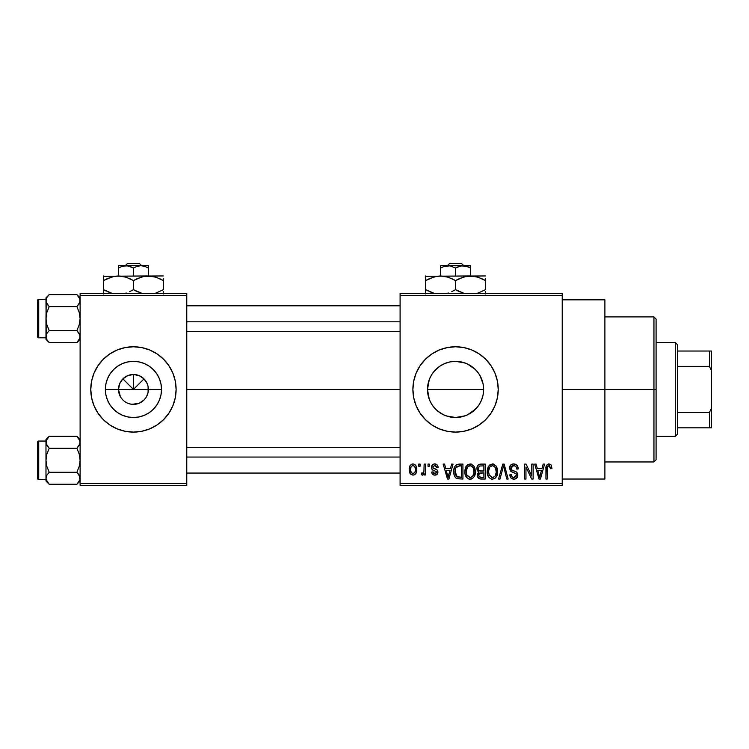 <?xml version="1.0" encoding="UTF-8"?>
<svg xmlns="http://www.w3.org/2000/svg" width="749" height="749" viewBox="0 0 749 749"><rect width="100%" height="100%" fill="white"/><g stroke="black" fill="none" stroke-linecap="round" stroke-linejoin="round"><path stroke-width="1.12" d="M120.374 396.642L118.511 389.433A14.933 14.933 0 0 0 133.444 404.366A14.933 14.933 0 0 0 148.377 389.433L161.522 389.433A28.069 28.069 0 0 1 133.444 417.502A28.069 28.069 0 0 1 105.375 389.433L148.377 389.433A14.933 14.933 0 0 1 133.444 404.366A14.933 14.933 0 0 1 118.511 389.433L119.653 383.722L122.883 378.872L127.733 375.633L133.444 374.5L133.444 389.433L144.005 378.872L147.244 383.722L148.087 386.521L148.087 392.345L146.523 396.642M129.043 403.702L131.337 404.217M132.217 404.31L139.164 403.224L136.355 404.076L131.496 404.235M126.375 402.588L125.149 401.848M121.029 397.728L122.883 399.994L121.029 397.728M172.869 405.743A42.665 42.665 0 0 0 176.109 389.433A42.665 42.665 0 0 1 133.444 432.098A42.665 42.665 0 0 1 90.779 389.433A42.665 42.665 0 0 0 94.018 405.743M103.278 419.599L109.738 424.908L117.116 428.849L125.12 431.274L133.444 432.098A42.665 42.665 0 0 0 172.86 405.771L175.294 397.756L176.109 389.433L175.294 381.11L172.86 373.105L168.918 365.727L163.61 359.267L157.15 353.959L149.772 350.017L141.767 347.592L133.444 346.768L125.12 347.592L117.116 350.017L109.738 353.959L103.278 359.267L97.969 365.727L94.028 373.105L91.603 381.11L90.779 389.433L91.603 397.756L94.028 405.761L97.969 413.139L103.278 419.599A42.665 42.665 0 0 0 133.425 432.098M479.997 375.614L483.096 383.928L483.639 389.433L483.086 394.966L483.639 389.433A28.069 28.069 0 0 1 455.561 417.502A28.069 28.069 0 0 1 427.492 389.433L428.044 394.976L429.654 400.256L432.248 405.069L429.626 400.172L428.025 394.91L427.492 389.433L429.252 379.64M478.864 405.087L480.015 403.215M460.064 417.146L455.57 417.502L461.103 416.95L466.355 415.349L471.196 412.755L477.244 407.269M429.28 399.301L427.492 389.433L428.025 383.956L429.626 378.685L432.22 373.835L435.712 369.585L439.963 366.092L444.822 363.499L450.083 361.898L455.561 361.355L461.038 361.898L466.309 363.499L471.158 366.092L475.418 369.585L478.901 373.835L481.495 378.685L483.096 383.956L483.639 389.433L483.096 394.91L481.495 400.172L478.901 405.031L475.409 409.282L467.423 414.88M433.877 407.259L437.734 411.117L443.633 414.843M479.285 424.889A42.665 42.665 0 0 0 485.726 419.599L491.035 413.139L494.977 405.761L497.411 397.756L498.225 389.433A42.665 42.665 0 0 1 455.561 432.098A42.665 42.665 0 0 1 412.896 389.433A42.665 42.665 0 0 0 413.71 397.738M431.845 353.968A42.665 42.665 0 0 0 412.896 389.433A42.665 42.665 0 0 1 455.561 346.768A42.665 42.665 0 0 1 498.225 389.433L497.411 381.11L494.977 373.105L491.035 365.727L485.726 359.267L479.266 353.959L471.889 350.017L463.884 347.592L455.561 346.768L447.237 347.592L439.232 350.017L431.864 353.959L425.395 359.267L420.086 365.727L416.144 373.105L413.72 381.11L412.896 389.433L413.72 397.756A42.665 42.665 0 0 0 431.845 424.898L439.232 428.849A42.665 42.665 0 0 0 455.542 432.098M431.873 424.917A42.665 42.665 0 0 0 439.223 428.84L447.237 431.274L455.561 432.098A42.665 42.665 0 0 0 479.248 424.917L485.726 419.599M562.227 389.433L604.892 389.433L604.892 299.834L604.892 389.433L562.227 389.433M186.773 389.433L400.097 389.433L186.773 389.433M130.532 404.076L127.733 403.224M145.858 397.728L144.005 399.994L139.164 403.224M148.377 389.433L133.444 389.433L131.253 387.242L122.883 378.872L133.444 389.433L133.444 374.5L139.164 375.633L144.005 378.872L135.635 387.242L133.444 389.433L118.511 389.433A14.933 14.933 0 0 1 133.444 374.5A14.933 14.933 0 0 1 148.377 389.433A14.933 14.933 0 0 0 133.444 374.5A14.933 14.933 0 0 0 118.511 389.433L105.375 389.433L105.909 383.956L107.51 378.685L110.103 373.835L113.595 369.585L117.846 366.092L122.705 363.499L127.967 361.898L133.444 361.355L138.921 361.898L144.192 363.499L149.042 366.092L153.292 369.585L156.784 373.835L159.378 378.685L160.979 383.956L161.522 389.433L160.979 394.91L159.378 400.172L156.784 405.031L153.292 409.282L149.042 412.774L144.192 415.367L138.921 416.968L133.444 417.502L127.967 416.968L122.705 415.367L117.846 412.774L113.595 409.282L110.103 405.031L107.51 400.172L105.909 394.91L105.375 389.433A28.069 28.069 0 0 1 133.444 361.355A28.069 28.069 0 0 1 161.522 389.433L148.377 389.433M431.199 403.383L429.636 400.209M432.669 405.677L432.257 405.087M439.944 412.765L439.373 412.371M435.899 409.469L432.22 405.031M465.166 415.817L455.561 417.502L446.226 415.91M455.561 417.502L450.083 416.968L444.766 415.349M478.864 405.097L478.452 405.696M483.086 394.938L481.485 400.209M400.097 293.439L562.227 293.439L400.097 293.439L400.097 295.574L562.227 295.574L562.227 483.292L400.097 483.292L400.097 293.439M400.097 485.427L562.227 485.427L562.227 293.439L562.227 295.574L400.097 295.574L400.097 483.292L562.227 483.292L562.227 485.427L400.097 485.427L400.097 483.292L400.097 485.427M418.719 464.099L418.719 466.224L420.077 466.224L420.077 464.099L418.719 464.099L418.719 466.224L420.077 466.224L420.077 464.099L418.719 464.099M428.025 464.099L428.025 466.224L429.383 466.224L429.383 464.099L428.025 464.099L428.025 466.224L429.383 466.224L429.383 464.099L428.025 464.099M451.619 464.099L450.449 468.556L445.749 468.556L444.569 464.099L443.155 464.099L447.481 479.032L448.913 479.032L453.042 464.099L451.619 464.099L450.449 468.556L445.749 468.556L444.569 464.099L443.155 464.099L447.481 479.032L448.913 479.032L453.042 464.099L451.619 464.099M474.005 466.243L471.29 464.052L467.863 464.511L465.869 466.786L464.942 470.147L465.11 474.117L466.833 477.74L469.454 479.173L472.572 478.452L474.295 476.476L475.297 472.685L475.044 468.705L474.005 466.243L470.11 463.903L466.215 466.187L464.867 471.542C464.642 475.69 466.384 478.246 470.1 479.22C473.892 478.218 475.643 475.596 475.343 471.364L474.005 466.243M496.306 466.243L493.591 464.052L490.164 464.511L488.17 466.786L487.243 470.147L487.412 474.117L489.134 477.74L491.756 479.173L494.883 478.452L496.596 476.476L497.598 472.685L497.345 468.705L496.306 466.243L492.411 463.903L488.526 466.187L487.178 471.542C486.944 475.69 488.685 478.246 492.402 479.22C496.194 478.218 497.945 475.596 497.645 471.364L496.306 466.243M513.702 463.903L510.621 465.11L509.479 468.228L510.631 471.187L516.239 473.902L516.117 476.411L514.404 477.45L512.25 476.991L511.221 474.566L509.863 474.763L510.921 477.928L514.348 479.21L517.259 477.413L517.587 473.668L516.267 471.898L511.464 469.848L511.015 467.17L512.044 465.99L514.245 465.709L515.967 466.664L516.847 469.136L518.205 468.94L517.063 465.391L513.702 463.903C511.033 464.09 509.629 465.532 509.479 468.228L511.539 471.786L516.033 473.555L516.454 475.081L513.908 477.478C512.176 477.338 511.277 476.364 511.221 474.566L509.863 474.763C509.947 477.478 511.314 478.967 513.954 479.22C516.426 479.014 517.718 477.656 517.812 475.128C517.681 472.881 516.473 471.514 514.217 471.027C512.307 470.831 511.183 469.885 510.837 468.2L513.58 465.644C515.64 465.859 516.726 467.02 516.847 469.136L518.205 468.94C518.139 465.897 516.641 464.221 513.702 463.903M543.156 464.099L541.976 468.556L537.286 468.556L536.106 464.099L534.683 464.099L539.018 479.032L540.45 479.032L544.579 464.099L543.156 464.099L541.976 468.556L537.286 468.556L536.106 464.099L534.683 464.099L539.018 479.032L540.45 479.032L544.579 464.099L543.156 464.099M416.144 405.761L413.72 397.756L416.144 405.761L420.086 413.139L425.395 419.599L431.864 424.908M455.561 432.098L463.884 431.274L471.889 428.849L479.266 424.908M551.133 464.96L548.596 463.921L546.414 465.625L545.937 479.032L547.294 479.032L547.688 466.327L549.644 465.831L550.59 468.752L551.947 468.556L551.264 465.157L549.008 463.903C546.62 464.511 545.6 466.168 545.937 468.893L545.937 479.032L547.294 479.032L547.482 466.777L548.942 465.644L550.59 468.752L551.947 468.556L551.133 464.96M531.781 464.099L531.781 476.046L526.06 464.099L524.6 464.099L524.6 479.032L525.957 479.032L525.957 467.058L531.687 479.032L533.138 479.032L533.138 464.099L531.781 464.099L531.781 476.046L526.06 464.099L524.6 464.099L524.6 479.032L525.957 479.032L525.957 467.058L531.687 479.032L533.138 479.032L533.138 464.099L531.781 464.099M502.813 464.099L498.553 479.032L499.976 479.032L503.562 465.841L506.764 479.032L508.168 479.032L504.143 464.099L502.813 464.099L498.553 479.032L499.976 479.032L503.562 465.841L506.764 479.032L508.168 479.032L504.143 464.099L502.813 464.099M481.027 464.099L478.545 464.68L477.122 466.777L477.291 470.597L478.751 472.142L477.469 473.948L477.525 476.748L479.529 478.836L485.23 479.032L485.23 464.099L481.027 464.099C478.302 464.211 476.926 465.672 476.898 468.481L478.751 472.142L477.282 475.278C477.403 477.684 478.648 478.929 481.017 479.032L485.23 479.032L485.23 464.099L481.027 464.099M458.95 464.099L456.459 464.67L454.802 466.608L453.866 470.353L454.156 474.857L455.364 477.516L456.74 478.648L462.929 479.032L462.929 464.099L458.95 464.099C455.177 464.876 453.463 467.395 453.819 471.645C453.548 474.716 454.606 477.085 456.984 478.751L462.929 479.032L462.929 464.099L458.95 464.099M434.794 463.903L432.37 464.904L431.518 467.413L432.304 469.726L436.452 471.767L436.414 472.872L434.804 473.602L433.549 473.125L433.062 471.851L431.705 472.048L432.604 474.304L434.851 475.147L437.088 474.304L437.856 471.411L436.91 469.773L433.222 468.125L432.997 466.449L435.113 465.485L436.18 466.065L436.751 467.582L438.109 467.395L437.182 464.914L434.794 463.903C432.679 464.08 431.583 465.251 431.518 467.413C431.593 469.305 432.613 470.419 434.57 470.756L436.555 472.273L434.804 473.602L433.062 471.851L431.705 472.048C431.883 473.995 432.931 475.035 434.851 475.147C436.798 475.035 437.819 474.005 437.912 472.057C437.678 470.175 436.555 469.061 434.56 468.724L433.222 468.125L432.875 467.142L434.701 465.457L436.751 467.582L438.109 467.395C437.94 465.269 436.836 464.099 434.794 463.903M424.149 464.099L423.887 471.945L423.007 473.125L421.621 473.012L421.238 474.566L422.352 475.138L423.4 474.716L424.149 473.218L424.149 474.96L425.507 474.96L425.507 464.099L424.149 464.099L423.887 471.945L422.605 473.209L421.621 473.012L421.238 474.566L422.53 475.147L424.149 473.218L424.149 474.96L425.507 474.96L425.507 464.099L424.149 464.099M412.999 463.903L411.173 464.446L409.928 465.887L409.216 469.642L410.237 473.649L412.999 475.147L414.787 474.623L416.041 473.209L416.781 469.529L416.032 465.85L414.787 464.436L412.999 463.903C410.209 464.614 408.954 466.524 409.216 469.642C409.02 472.647 410.274 474.482 412.999 475.147C415.751 474.463 417.006 472.591 416.781 469.529C417.006 466.468 415.742 464.595 412.999 463.903M428.035 383.937L427.492 389.433A28.069 28.069 0 0 1 455.561 361.355A28.069 28.069 0 0 1 483.639 389.433L483.086 383.9L481.485 378.657M478.883 373.798L481.476 378.629M477.244 371.607L475.634 369.8M478.368 373.058L478.864 373.779M471.177 366.102L471.711 366.467M475.418 369.585L467.704 364.126M455.542 361.355L450.037 361.907L455.551 361.355L464.82 362.928M443.642 364.014L444.784 363.508M446.423 362.891L450.027 361.907M439.626 366.327L433.896 371.588M432.239 373.817L432.669 373.18M429.645 378.648L430.75 376.298M80.115 485.427L186.773 485.427L186.773 483.292L80.115 483.292L80.115 295.574L186.773 295.574L186.773 483.292L186.773 293.439L80.115 293.439L186.773 293.439L186.773 295.574L80.115 295.574L80.115 293.439L80.115 483.292L186.773 483.292L186.773 485.427L80.115 485.427L80.115 483.292L80.115 485.427M133.444 432.098L141.767 431.274L149.772 428.849L157.15 424.908L163.61 419.599L168.918 413.139L172.86 405.761L168.918 413.139M604.892 479.032L604.892 389.433L604.892 479.032L562.227 479.032M498.225 389.433A42.665 42.665 0 0 0 494.986 373.114M485.726 359.267A42.665 42.665 0 0 0 455.589 346.768M455.542 346.768A42.665 42.665 0 0 0 431.873 353.949M416.144 373.105L413.72 381.11M491.035 413.139L494.977 405.761M466.309 415.367L461.038 416.968M444.822 415.367L439.963 412.774L435.712 409.282M429.664 378.61L432.229 373.826M450.037 361.907L444.756 363.527L439.935 366.111M94.018 373.124A42.665 42.665 0 0 0 90.779 389.433A42.665 42.665 0 0 1 133.444 346.768A42.665 42.665 0 0 1 176.109 389.433A42.665 42.665 0 0 0 172.869 373.124M163.61 359.267A42.665 42.665 0 0 0 133.462 346.768M133.425 346.768A42.665 42.665 0 0 0 94.037 373.096L97.969 365.727M172.86 373.105L168.918 365.727M94.028 405.761L97.969 413.139M121.029 381.138L120.374 382.224M122.883 378.872L121.89 379.977M126.235 376.354L125.149 377.019M141.739 377.019L140.653 376.354M144.005 378.872L142.909 377.88M146.523 382.224L145.858 381.138M540.254 474.651L539.636 477.478L537.745 470.297L541.518 470.297L539.636 477.478L537.745 470.297L541.518 470.297L540.066 475.343M518.13 467.994L517.934 467.067M512.812 477.291L512.25 476.991M511.913 476.654L511.408 475.671M517.765 474.389L517.587 473.668M516.267 471.898L515.612 471.542M510.846 468.509L510.846 467.938M512.044 465.99L512.531 465.784M516.763 468.471L516.847 469.136M487.412 474.117L487.814 475.54M494.19 478.845L494.883 478.452M492.121 477.459L489.331 475.465L488.535 471.589C488.282 468.406 489.574 466.421 492.421 465.644C495.183 466.374 496.475 468.275 496.287 471.336C496.596 474.632 495.295 476.673 492.393 477.478L489.106 474.969L488.545 471.093L489.837 466.917L492.655 465.653L495.482 467.638L496.259 472.357L495.033 476.177L493.394 477.328L491.84 477.431M476.982 469.557L477.291 470.597M477.525 476.748L477.843 477.422M478.311 467.732L479.594 466.028L483.873 465.841L483.873 471.074L481.195 471.074C479.341 471.158 478.358 470.288 478.255 468.471L479.594 466.028L483.873 465.841L483.873 471.074L479.051 470.522L478.293 469.033L478.536 467.03M480.708 477.263L478.808 476.074L479.098 473.499L483.873 472.825L483.873 477.282L481.513 477.282C479.734 477.478 478.78 476.729 478.639 475.025L479.903 472.965L483.873 472.825L483.873 477.282L480.446 477.235M478.695 474.379L478.911 473.771M465.026 469.454L464.942 470.147M465.513 475.54L466.365 477.169M468.228 478.789L468.827 479.032M471.402 479.032L471.889 478.845M469.81 477.459L467.03 475.465L466.224 471.589C465.981 468.406 467.273 466.421 470.119 465.644C472.881 466.374 474.173 468.275 473.986 471.336C474.295 474.632 472.993 476.673 470.091 477.478L466.805 474.969L466.224 471.589L467.535 466.917L470.353 465.653L473.181 467.638L473.958 472.357L472.731 476.177L471.093 477.328L469.539 477.431M453.828 470.999L453.828 472.16M453.941 473.696L454.156 474.857M455.252 473.162L455.72 468.013L459.128 465.841L461.571 465.841L461.571 477.282L457.236 476.982L455.177 471.664L455.72 468.013L457.002 466.29L461.571 465.841L461.571 477.282L456.628 476.561L455.523 474.632L455.177 471.664M448.717 474.651L448.099 477.478L446.207 470.297L449.99 470.297L448.099 477.478L446.207 470.297L449.99 470.297L448.539 475.343M431.705 466.075L431.555 466.73M433.39 470.335L433.98 470.55M436.068 474.96L436.611 474.688M422.352 473.199L423.803 472.226M416.341 472.516L416.51 471.973M412.315 465.569L412.961 465.457C414.806 466.047 415.629 467.404 415.423 469.529C415.629 471.617 414.824 472.975 413.036 473.602C411.182 473.012 410.368 471.655 410.574 469.529C410.368 467.442 411.164 466.084 412.961 465.457L414.824 466.636L415.423 469.529L414.993 472.095L413.195 473.593L411.351 472.694L410.592 470.194L411.004 466.964L412.633 465.485M539.757 476.757L539.636 477.478M539.074 475.166L538.868 474.407M455.186 471.205L455.205 470.737M456.216 467.039L457.002 466.29M448.361 476.046L448.22 476.757M448.099 477.478L447.902 476.589M653.952 389.433L653.952 461.964L653.952 389.433L604.892 389.433L653.952 389.433L653.952 316.902L653.952 389.433L656.087 389.433L653.952 389.433M656.087 459.83L656.087 389.433L656.087 459.83L653.952 461.964L604.892 461.964M483.639 389.433L427.492 389.433L483.639 389.433M656.087 319.037L656.087 389.433L656.087 319.037L653.952 316.902L604.892 316.902M79.881 338.164L76.904 342.583L79.881 338.145L76.904 342.583L49.2 342.583L46.887 339.69L45.979 336.591L46.878 333.511L49.2 330.599L46.878 324.776L45.979 318.606L46.878 312.436L49.2 306.622L46.887 303.719L45.979 300.63L46.878 303.71L48.432 305.807M77.503 295.256L76.904 294.629L49.2 294.629L45.979 297.84L49.2 294.629L76.904 294.629L79.216 297.54L80.115 300.63L79.225 303.701L76.904 306.622L79.216 312.445L80.115 318.606L79.216 324.785L76.904 330.599L79.207 333.492L80.115 336.591L79.225 339.672L76.904 342.583L80.115 339.372L76.904 342.583L49.2 342.583L46.887 339.69L45.979 336.591L45.979 337.79L38.733 337.808A1.283 1.283 0 0 1 37.45 336.526L37.45 300.686A1.283 1.283 0 0 1 38.733 299.413L45.979 299.413L45.979 300.63L46.878 297.55L49.2 294.629L46.878 297.54L49.2 294.629L46.887 297.531L45.979 300.63L46.213 338.155M45.979 336.507L46.887 333.492L49.2 330.599L76.904 330.599L49.2 330.599L46.878 324.776L45.979 318.606L45.979 339.372L45.979 337.79L45.979 339.372L48.797 342.171M77.671 331.404L79.881 335.028L76.904 330.599L79.216 324.785L80.115 318.606L79.216 312.445L76.904 306.622L49.2 306.622L76.904 306.622L79.881 302.203L79.871 299.048L80.115 300.714M79.881 335.037L79.881 338.145M46.213 302.184L45.979 318.606L46.878 312.436L49.2 306.622L46.223 302.203L45.979 297.84L45.979 299.422L38.733 299.413L38.733 337.808L45.979 337.808M37.45 336.526A1.283 1.283 0 0 0 38.733 337.808L38.733 299.413A1.283 1.283 0 0 0 37.45 300.686L37.45 336.189M48.601 341.965L49.2 342.583M46.578 339.11L46.831 339.597L46.578 339.11M46.213 335.037L46.887 333.492L46.213 335.028M46.569 303.102L46.878 303.701L46.569 303.102M80.115 297.84L76.904 294.629L79.881 299.066M79.516 298.111L79.263 297.625L79.516 298.111M79.534 334.11L79.225 333.511L79.534 334.11M186.773 321.817L400.097 321.817L186.773 321.817M400.097 457.049L186.773 457.049L400.097 457.049M675.289 342.499L677.414 344.634L677.414 351.038L677.414 344.634L675.289 342.499L656.087 342.499L675.289 342.499L675.289 436.367L656.087 436.367L675.289 436.367L675.289 342.499M677.414 434.233L675.289 436.367L677.414 434.233L677.414 427.829L677.414 434.233M677.414 366.355L677.414 412.502L677.414 351.038L677.414 366.355L709.415 366.355L711.55 370.839L711.55 408.027L709.415 412.502L677.414 412.502L677.414 427.829L677.414 412.502L709.415 412.502L709.415 427.829L711.55 427.829L711.55 408.027L711.55 427.829L709.415 427.829L709.415 412.502L711.55 408.027L711.55 351.038L677.414 351.038L709.415 351.038L709.415 366.355L709.415 351.038L711.55 351.038L711.55 370.839L709.415 366.355L677.414 366.355M677.414 427.829L709.415 427.829L677.414 427.829M46.578 298.111L46.878 297.55M46.569 334.11L46.878 333.511M79.516 339.11L79.225 339.672M79.534 303.102L79.225 303.701M79.881 479.819L76.904 484.238L79.881 479.819M77.503 436.901L76.904 436.274L49.2 436.274L45.979 439.494L49.2 436.274L76.904 436.274L79.216 439.186L80.115 442.275L79.225 445.355L76.904 448.267L79.216 454.091L80.115 460.251L79.216 466.43L76.904 472.245L79.881 476.664L79.881 479.8L79.225 475.156L79.881 476.673M48.601 483.611L49.2 484.238L76.904 484.238L80.115 481.017L76.904 484.238L49.2 484.238L46.887 481.335L45.979 478.237L46.878 475.156L49.2 472.245L46.878 466.421L45.979 460.251L46.878 454.081L49.2 448.267L46.213 443.839L48.432 447.453M46.223 440.693L49.2 436.274L46.878 439.186L49.2 436.274L46.887 439.176L45.979 442.275L45.979 479.444L38.733 479.454A1.283 1.283 0 0 1 37.45 478.171L37.45 442.341A1.283 1.283 0 0 1 38.733 441.058L45.979 441.058L45.979 481.017L45.979 479.444L45.979 481.017L49.2 484.238L46.213 479.8M45.979 478.246L46.887 475.138L49.2 472.245L76.904 472.245L49.2 472.245L46.878 466.421L45.979 460.251L46.878 454.081L49.2 448.267L76.904 448.267L49.2 448.267L46.223 443.848L46.213 440.721M77.671 473.059L79.225 475.156L76.904 472.245L79.216 466.43L80.115 460.251L79.216 454.091L76.904 448.267L79.881 443.848L79.871 440.693L80.115 442.359M76.904 484.238L79.207 481.335L76.904 484.238M46.213 443.829L45.979 439.494L45.979 441.067L38.733 441.058L38.733 479.454L45.979 479.454M37.45 478.171A1.283 1.283 0 0 0 38.733 479.454L38.733 441.058A1.283 1.283 0 0 0 37.45 442.341L37.45 477.834M46.578 480.755L46.831 481.242L46.578 480.755M46.569 444.747L46.878 445.355L46.569 444.747M80.115 439.494L76.904 436.274L79.881 440.712M79.534 475.765L79.225 475.156L79.534 475.765M46.578 439.757L46.878 439.195M46.569 475.765L46.878 475.156M79.516 480.755L79.225 481.317M79.534 444.747L79.225 445.355M449.531 263.573L461.599 263.573L449.531 263.573L447.303 265.708L449.531 263.573M463.828 265.708L461.599 263.573L463.828 265.708M465.972 266.092L470.494 268.011L466.87 266.354L470.494 268.011L470.494 275.941L470.494 265.708L470.494 266.354L470.494 265.708L463.032 265.708L466.861 266.344L470.494 268.011L470.494 266.354M447.031 265.755L446.151 265.876L447.031 265.755M445.14 266.092L450.027 265.867L455.561 268.011L455.561 275.941L455.561 268.011L461.066 265.876L466.889 266.354M440.627 265.708L440.627 275.941L440.627 268.011L444.241 266.354L450.027 265.867L455.561 268.011L459.174 266.354L463.032 265.708L440.627 265.708L440.627 266.354L440.627 265.708L470.494 265.867M440.627 266.354L440.627 268.011L444.241 266.354L440.627 268.011L440.627 266.354M464.586 276.718L470.494 275.941L425.694 276.278L485.427 275.941L466.599 276.278L474.36 276.278L478.162 277.233L485.427 280.566L481.869 278.703M476.72 293.439L478.19 292.999L476.72 293.439M459.409 278.572L466.571 276.287L470.494 275.941L478.162 277.233L485.427 280.566L485.427 289.666L478.208 292.99L485.427 289.666L485.427 278.703M434.72 276.718L440.627 275.941L444.494 276.278L448.295 277.233L455.561 280.566L455.561 289.666L460.073 291.96M446.853 293.439L448.323 292.999L446.853 293.439M451.713 291.661L455.561 289.666L455.561 280.566L451.048 278.272M446.666 276.746L440.627 275.941L448.295 277.233L455.561 280.566L464.277 276.793M429.542 278.572L436.704 276.287L440.627 275.941M429.261 291.53L434.401 293.439L425.694 289.666L432.941 292.999L425.694 289.666L425.694 293.954L425.694 280.566L425.694 289.666L428.082 290.958M425.694 275.941L425.694 280.566L434.401 276.802M457.873 290.93L464.268 293.439L455.561 289.666L452.003 291.53M485.427 293.954L485.427 291.53M455.561 280.566L459.371 278.591M425.694 278.703L425.694 280.566L429.523 278.581M427.239 279.714L425.694 280.566M446.629 276.737L444.55 276.287M453.248 279.311L451.993 278.703M485.427 280.566L483.049 279.274M459.128 291.53L455.561 289.666M425.694 291.52L425.694 289.666M483.882 290.528L485.427 289.666M444.906 266.157L444.26 266.344M464.989 265.876L464.099 265.755M127.414 263.573L139.483 263.573L127.414 263.573L125.186 265.708L127.414 263.573M141.711 265.708L139.483 263.573L141.711 265.708M144.772 266.354L148.377 268.011L144.754 266.354L148.377 268.011L148.377 275.941L148.377 265.708L148.377 266.354L148.377 265.708L140.915 265.708L144.744 266.344L148.377 268.011L148.377 265.708L140.915 265.708L144.772 266.354L141.982 265.755M124.914 265.755L124.034 265.876L124.914 265.755M123.023 266.092L127.91 265.867L133.444 268.011L133.444 275.941L133.444 268.011L137.058 266.354L140.915 265.708L125.982 265.708L129.811 266.344L133.444 268.011L137.058 266.354L140.915 265.708L118.511 265.708L118.511 275.941L118.511 268.011L122.124 266.354L125.982 265.708L118.511 265.708L118.511 266.354L118.511 265.708M118.511 266.354L118.511 268.011L122.124 266.354L118.511 268.011L118.511 266.354M142.469 276.718L148.377 275.941L103.577 276.278L163.31 275.941L144.482 276.278L152.244 276.278L156.045 277.233L163.31 280.566L159.752 278.703M154.603 293.439L156.073 292.999L154.603 293.439M137.292 278.572L144.454 276.287L148.377 275.941L156.045 277.233L163.31 280.566L163.31 289.666L156.092 292.99L163.31 289.666L163.31 278.703M112.603 276.718L118.511 275.941L122.377 276.278L126.178 277.233L133.444 280.566L133.444 289.666L137.956 291.96M124.737 293.439L126.207 292.999L124.737 293.439M129.596 291.661L133.444 289.666L133.444 280.566L128.931 278.272M124.549 276.746L118.511 275.941L126.178 277.233L133.444 280.566L142.16 276.793M107.425 278.572L114.588 276.287L118.511 275.941M107.144 291.53L112.284 293.439L103.577 289.666L110.824 292.999L103.577 289.666L103.577 293.954L103.577 280.566L103.577 289.666L105.965 290.958M103.577 275.941L103.577 280.566L112.284 276.802M135.756 290.93L142.151 293.439L133.444 289.666L129.886 291.53M163.31 293.954L163.31 291.53M133.444 280.566L137.254 278.591M103.577 278.703L103.577 280.566L107.407 278.581M105.122 279.714L103.577 280.566M124.512 276.737L122.433 276.287M131.131 279.311L129.877 278.703M163.31 280.566L160.932 279.274M137.011 291.53L133.444 289.666M103.577 291.52L103.577 289.666M161.765 290.528L163.31 289.666M122.789 266.157L122.143 266.344M143.855 266.092L142.872 265.876M562.227 299.834L604.892 299.834M186.773 305.807L400.097 305.807M186.773 331.404L400.097 331.404M400.097 473.059L186.773 473.059M400.097 447.453L186.773 447.453"/></g></svg>

